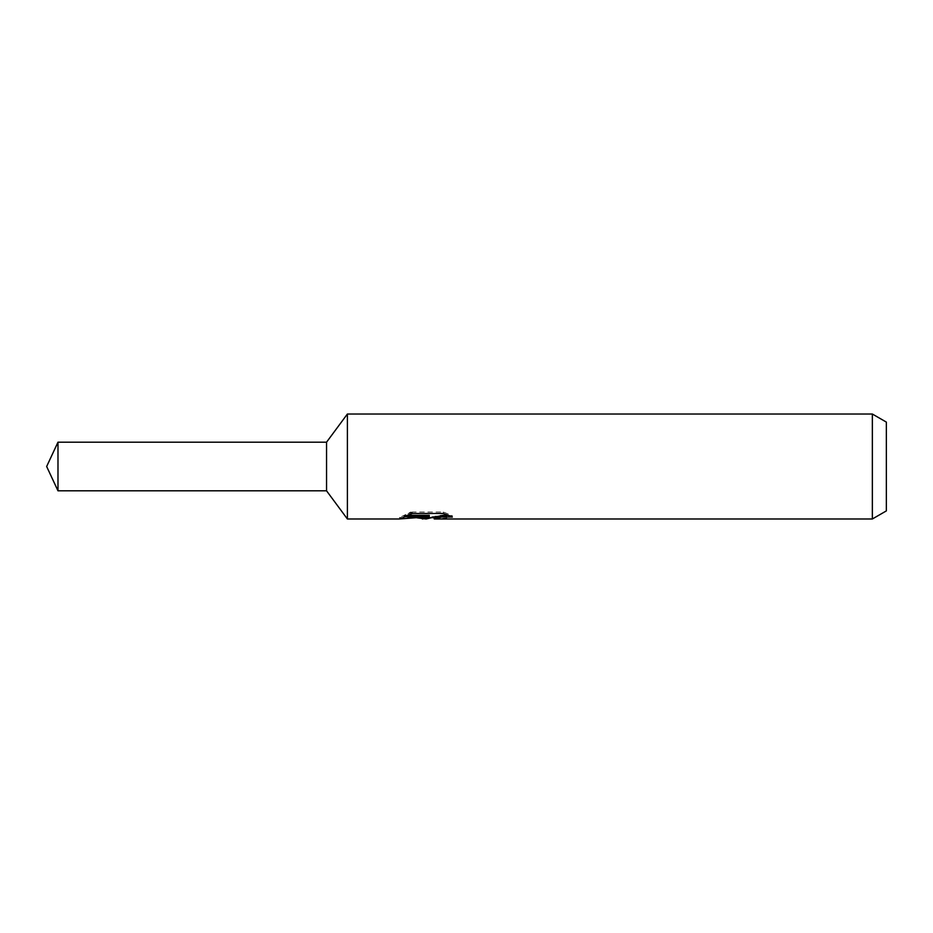<?xml version="1.0" encoding="UTF-8"?>
<svg xmlns="http://www.w3.org/2000/svg" width="933" height="933" viewBox="0 0 933 933"><rect width="100%" height="100%" fill="white"/><g stroke="black" fill="none" stroke-linecap="round" stroke-linejoin="round"><path stroke-width="0.7" stroke-dasharray="4.67 3.5" d="M426.474 516.987L427.326 516.672L426.113 517.663L446.802 514.363L446.802 516.719L434.148 517.593M446.802 516.719L446.802 518.048L446.802 515.762L431.629 517.663M434.451 518.981L446.802 518.048M448.446 515.366L452.342 515.716L443.338 512.007L412.281 512.007L412.281 513.477M443.338 512.007L443.338 513.477M452.342 515.716L452.342 517.08M446.802 514.363L446.802 515.762M429.262 515.331L399.324 517.663L410.858 512.007C414.474 515.751 418.322 517.628 422.381 517.675M412.293 512.007L404.082 515.331L407.243 515.331M404.082 515.331L404.082 516.707M399.872 517.418L399.872 518.736M410.847 512.007L410.847 513.477L399.324 518.981L399.324 517.663M416.958 517.815L410.847 513.477M886.35 422.101L886.35 510.899M872.355 414.019L872.355 518.981M347.391 414.019L347.391 518.981M326.55 442.184L326.55 490.816M57.986 442.184L57.986 490.816M425.938 518.923L425.938 517.605M399.324 517.675L418.835 517.675M426.113 517.675L427.326 517.675"/><path stroke-width="1.4" d="M407.243 515.331L429.262 515.331L429.262 516.707L399.324 518.981L347.391 518.981L326.55 490.816L326.55 442.184L347.391 414.019L872.355 414.019L886.35 422.101L886.35 510.899L872.355 518.981L434.451 518.981L434.148 517.593L437.845 516.322L448.446 515.366M347.391 518.981L347.391 414.019M431.629 517.675L426.113 518.981L416.958 517.815M426.101 518.981L427.326 518.013L422.381 518.981M872.355 518.981L872.355 414.019M429.262 516.707L404.082 516.707L412.293 513.477L443.338 513.477L452.342 517.08L441.904 516.975L434.148 518.911M427.326 516.905L427.326 518.013M418.835 517.675L426.474 516.987M326.55 490.816L57.986 490.816L46.65 466.5L57.986 442.184L326.55 442.184M57.986 490.816L57.986 442.184M427.326 517.675L434.148 517.675"/></g></svg>
